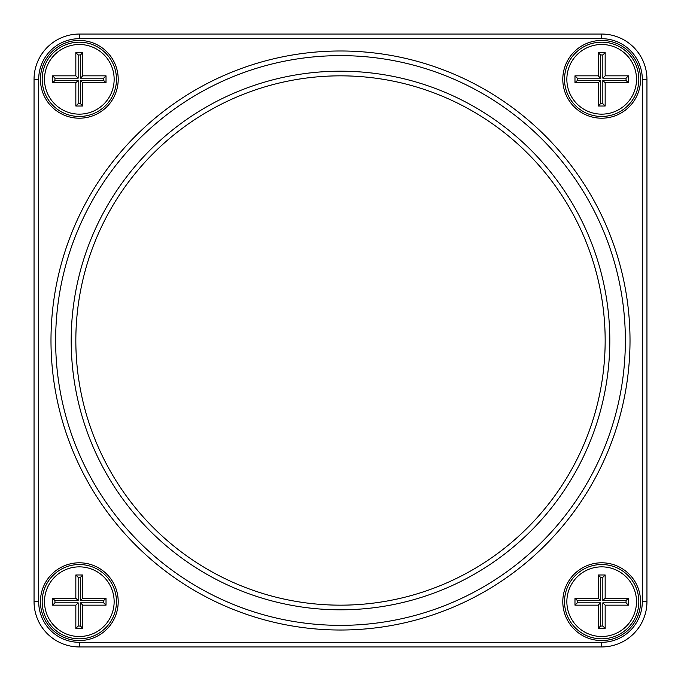 <?xml version="1.0" encoding="UTF-8"?>
<svg xmlns="http://www.w3.org/2000/svg" width="681" height="681" viewBox="0 0 681 681"><rect width="100%" height="100%" fill="white"/><g stroke="black" fill="none" stroke-linecap="round" stroke-linejoin="round"><path stroke-width="1.02" d="M340.5 71.199A269.301 269.301 0 0 1 573.725 475.151A269.301 269.301 0 0 1 107.275 475.151A269.301 269.301 0 0 1 340.5 71.199M340.5 75.838A264.662 264.662 0 0 0 111.292 472.827A264.662 264.662 0 0 0 569.708 472.827A264.662 264.662 0 0 0 340.5 75.838M601.681 564.532A37.149 37.149 0 0 0 569.512 620.255A37.149 37.149 0 0 0 633.849 620.255A37.149 37.149 0 0 0 601.681 564.532M601.681 562.795A38.885 38.885 0 0 1 635.356 621.123A38.885 38.885 0 0 1 568.005 621.123A38.885 38.885 0 0 1 601.681 562.795M601.681 40.434A38.885 38.885 0 0 1 635.356 98.762A38.885 38.885 0 0 1 568.005 98.762A38.885 38.885 0 0 1 601.681 40.434M601.681 42.179A37.149 37.149 0 0 0 564.532 79.319A37.149 37.149 0 0 0 601.681 116.468A37.149 37.149 0 0 0 638.821 79.319A37.149 37.149 0 0 0 601.681 42.179M79.319 42.179A37.149 37.149 0 0 0 42.179 79.319A37.149 37.149 0 0 0 79.319 116.468A37.149 37.149 0 0 0 116.468 79.319A37.149 37.149 0 0 0 79.319 42.179M79.319 40.434A38.885 38.885 0 0 1 112.995 98.762A38.885 38.885 0 0 1 45.644 98.762A38.885 38.885 0 0 1 79.319 40.434M79.319 562.795A38.885 38.885 0 0 1 112.995 621.123A38.885 38.885 0 0 1 45.644 621.123A38.885 38.885 0 0 1 79.319 562.795M79.319 564.532A37.149 37.149 0 0 0 47.151 620.255A37.149 37.149 0 0 0 111.488 620.255A37.149 37.149 0 0 0 79.319 564.532M646.95 601.681A45.269 45.269 0 0 1 601.681 646.95L79.319 646.95A45.269 45.269 0 0 1 34.05 601.681L34.05 79.319A45.269 45.269 0 0 1 79.319 34.05L601.681 34.05A45.269 45.269 0 0 1 646.95 79.319L646.95 601.681L642.311 601.681L642.311 79.319A40.63 40.63 0 0 0 601.681 38.689L79.319 38.689A40.63 40.63 0 0 0 38.689 79.319L38.689 601.681A40.63 40.63 0 0 0 79.319 642.311L601.681 642.311A40.63 40.63 0 0 0 642.311 601.681M340.5 50.99A289.51 289.51 0 0 1 591.227 485.255A289.51 289.51 0 0 1 89.773 485.255A289.51 289.51 0 0 1 340.5 50.99M340.5 55.629A284.871 284.871 0 0 0 93.799 482.931A284.871 284.871 0 0 0 587.201 482.931A284.871 284.871 0 0 0 340.5 55.629M80.486 577.301L78.162 577.301L78.162 600.514L54.948 600.514L54.948 602.838L78.162 602.838L75.838 605.162L52.624 605.162L52.624 598.199L75.838 598.199L75.838 574.977L82.801 574.977L82.801 598.199L80.486 600.514L80.486 577.301L82.801 574.977M82.801 598.199L106.023 598.199L106.023 605.162L82.801 605.162L82.801 628.376L75.838 628.376L75.838 605.162M75.838 628.376L78.162 626.052L80.486 626.052L80.486 602.838L103.699 602.838L103.699 600.514L80.486 600.514M78.162 602.838L78.162 626.052M82.801 628.376L80.486 626.052M54.948 602.838L52.624 605.162M82.801 605.162L80.486 602.838M54.948 600.514L52.624 598.199M106.023 605.162L103.699 602.838M78.162 600.514L75.838 598.199M106.023 598.199L103.699 600.514M78.162 577.301L75.838 574.977M79.319 566.856A34.825 34.825 0 0 0 49.16 619.089A34.825 34.825 0 0 0 109.479 619.089A34.825 34.825 0 0 0 79.319 566.856M602.838 54.948L600.514 54.948L600.514 78.162L577.301 78.162L577.301 80.486L600.514 80.486L598.199 82.801L574.977 82.801L574.977 75.838L598.199 75.838L598.199 52.624L605.162 52.624L605.162 75.838L602.838 78.162L602.838 54.948L605.162 52.624M605.162 75.838L628.376 75.838L628.376 82.801L605.162 82.801L605.162 106.023L598.199 106.023L598.199 82.801M598.199 106.023L600.514 103.699L602.838 103.699L602.838 80.486L626.052 80.486L626.052 78.162L602.838 78.162M600.514 80.486L600.514 103.699M605.162 106.023L602.838 103.699M577.301 80.486L574.977 82.801M605.162 82.801L602.838 80.486M577.301 78.162L574.977 75.838M628.376 82.801L626.052 80.486M600.514 78.162L598.199 75.838M628.376 75.838L626.052 78.162M600.514 54.948L598.199 52.624M601.681 44.495A34.825 34.825 0 0 0 571.521 96.736A34.825 34.825 0 0 0 631.84 96.736A34.825 34.825 0 0 0 601.681 44.495M80.486 54.948L78.162 54.948L78.162 78.162L54.948 78.162L54.948 80.486L78.162 80.486L75.838 82.801L52.624 82.801L52.624 75.838L75.838 75.838L75.838 52.624L82.801 52.624L82.801 75.838L80.486 78.162L80.486 54.948L82.801 52.624M82.801 75.838L106.023 75.838L106.023 82.801L82.801 82.801L82.801 106.023L75.838 106.023L75.838 82.801M75.838 106.023L78.162 103.699L80.486 103.699L80.486 80.486L103.699 80.486L103.699 78.162L80.486 78.162M78.162 80.486L78.162 103.699M82.801 106.023L80.486 103.699M54.948 80.486L52.624 82.801M82.801 82.801L80.486 80.486M54.948 78.162L52.624 75.838M106.023 82.801L103.699 80.486M78.162 78.162L75.838 75.838M106.023 75.838L103.699 78.162M78.162 54.948L75.838 52.624M79.319 44.495A34.825 34.825 0 0 0 49.16 96.736A34.825 34.825 0 0 0 109.479 96.736A34.825 34.825 0 0 0 79.319 44.495M602.838 577.301L600.514 577.301L600.514 600.514L577.301 600.514L577.301 602.838L600.514 602.838L598.199 605.162L574.977 605.162L574.977 598.199L598.199 598.199L598.199 574.977L605.162 574.977L605.162 598.199L602.838 600.514L602.838 577.301L605.162 574.977M605.162 598.199L628.376 598.199L628.376 605.162L605.162 605.162L605.162 628.376L598.199 628.376L598.199 605.162M598.199 628.376L600.514 626.052L602.838 626.052L602.838 602.838L626.052 602.838L626.052 600.514L602.838 600.514M600.514 602.838L600.514 626.052M605.162 628.376L602.838 626.052M577.301 602.838L574.977 605.162M605.162 605.162L602.838 602.838M577.301 600.514L574.977 598.199M628.376 605.162L626.052 602.838M600.514 600.514L598.199 598.199M628.376 598.199L626.052 600.514M600.514 577.301L598.199 574.977M601.681 566.856A34.825 34.825 0 0 0 571.521 619.089A34.825 34.825 0 0 0 631.84 619.089A34.825 34.825 0 0 0 601.681 566.856M601.681 642.311L601.681 646.95M646.95 79.319L642.311 79.319M79.319 642.311L79.319 646.95M601.681 34.05L601.681 38.689M38.689 601.681L34.05 601.681M79.319 34.05L79.319 38.689M38.689 79.319L34.05 79.319"/></g></svg>
